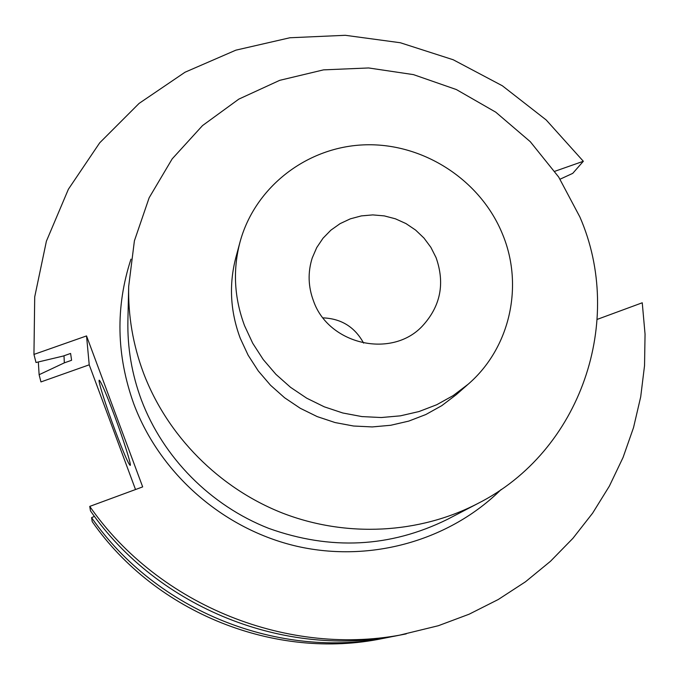 <?xml version="1.0" encoding="UTF-8"?>
<svg xmlns="http://www.w3.org/2000/svg" width="679" height="679" viewBox="0 0 679 679"><rect width="100%" height="100%" fill="white"/><g stroke="black" fill="none" stroke-linecap="round" stroke-linejoin="round"><path stroke-width="1.02" d="M114.776 429.51C123.23 452.036 128.373 463.995 130.207 465.404C131.633 465.522 123.807 440.646 114.53 415.786C105.958 393.039 100.848 381.165 99.193 380.172C97.861 380.418 105.797 405.431 114.776 429.51M436.054 257.587C445.203 283.525 440.569 306.433 422.143 326.319C391.418 358.894 328.746 344.584 313.588 301.196C308.13 286.742 307.68 272.321 312.238 257.944L316.728 247.589L323.009 238.236L330.877 230.173L340.094 223.637L350.364 218.833L361.372 215.897L372.788 214.903L384.263 215.888L395.441 218.816L406 223.595L415.607 230.079L423.985 238.074L430.868 247.334L436.054 257.587M579.891 217L558.681 177.041L530.282 141.69L495.755 112.171L456.347 89.543L413.469 74.622L368.646 67.959L323.51 69.869L279.689 80.343L238.83 99.117L202.52 125.581L172.194 158.861L149.151 197.759L134.4 240.841L128.679 286.453C128.059 315.913 132.982 344.728 143.456 372.907C167.195 435.757 219.139 488.26 282.795 513.197C346.579 537.81 419.24 533.872 477.668 503.589C581.351 451.382 624.96 320.25 579.891 217M239.95 242.284L235.842 257.579C228.806 284.577 230.283 311.491 240.273 338.32L248.132 355.21L258.283 370.955L270.522 385.239L284.611 397.767L300.288 408.291L317.22 416.609L335.095 422.559L353.547 426.013L372.211 426.93L390.722 425.275L408.716 421.116L425.843 414.529L441.774 405.66L456.22 394.694L468.128 384.246C510.294 347.92 523.984 285.282 502.435 233.949C480.579 180.283 423.951 143.311 365.964 144.797C307.994 146.155 254.99 186.369 239.95 242.284C232.685 270.191 234.221 298.022 244.584 325.776L252.724 343.26L263.24 359.547L275.92 374.333L290.519 387.302L306.747 398.208L324.29 406.823L342.802 412.993L361.907 416.583L381.225 417.534L400.381 415.845L418.994 411.55L436.716 404.743L453.19 395.585L468.128 384.246M388.872 637.292L382.684 638.506C275.581 660.794 155.508 612.908 92.217 521.625L91.572 517.636C156.357 611.058 279.307 660.098 388.872 637.292L394.049 636.223M91.572 517.636L94.474 516.38M406.288 633.863C289.806 658.129 158.742 605.855 89.755 506.398L90.485 510.888C157.791 607.934 285.613 658.919 399.337 635.23L438.337 625.724L469.121 614.206L498.293 599.489L525.504 581.767L550.474 561.287L572.923 538.32L592.623 513.146L609.386 486.088L623.059 457.468L633.524 427.617L640.696 396.884L644.541 365.608L645.05 334.127L642.249 302.783L597.231 319.376M135.52 489.534L89.221 364.818L40.952 381.929L39.119 374.715L38.338 361.966M64.004 355.771L64.335 362.849L39.119 374.715M560.082 179.188L572.745 173.357L583.337 161.271L546.188 119.962L502.35 85.775L453.216 59.76L400.313 42.743L345.297 35.3L289.882 37.761L235.868 50.161L185.019 72.229L139.085 103.412L99.711 142.811L68.392 189.229L46.401 241.181L34.714 296.901L33.95 354.421L36.012 362.518L63.189 356.059L70.599 353.445L71.592 360.286L64.335 362.849M583.337 161.271L554.785 171.312M33.95 354.421L86.539 335.927L142.675 486.894L89.755 506.398M323.043 317.865C341.316 318.638 354.837 327.057 363.604 343.107M89.221 364.818L86.539 335.927M128.679 286.453L127.898 320.675C127.329 347.733 131.836 374.171 141.402 399.999C163.121 457.604 210.575 505.609 268.782 528.389C330.622 550.542 390.136 547.554 447.317 519.41L477.668 503.589M501.153 489.483C449.744 540.399 370.887 563.035 297.113 546.323C223.416 529.382 160.023 473.942 133.822 403.997C116.33 355.253 115.379 306.976 130.962 259.157"/></g></svg>
